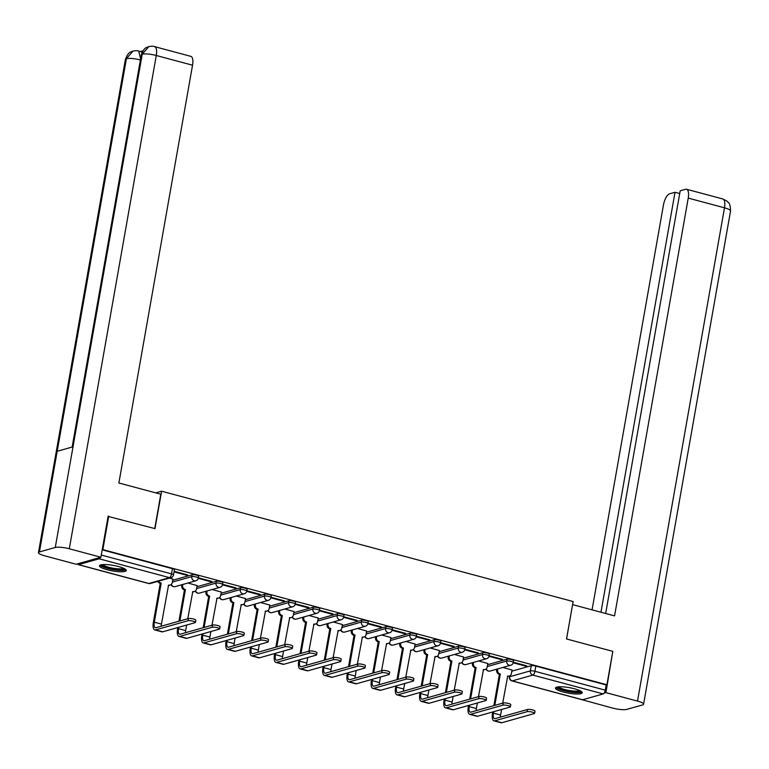 <?xml version="1.0" encoding="UTF-8"?>
<svg xmlns="http://www.w3.org/2000/svg" width="769" height="769" viewBox="0 0 769 769"><rect width="100%" height="100%" fill="white"/><g stroke="black" fill="none" stroke-linecap="round" stroke-linejoin="round"><path stroke-width="1.15" d="M198.652 576.192A3.48 0.711 -170 0 0 196.681 575.174A3.48 0.711 -170 0 0 192.115 574.76L191.789 576.606A3.48 0.711 10 0 1 196.355 577.019A3.48 0.711 10 0 1 198.325 578.038L198.652 576.192M222.875 582.691A3.48 0.711 -170 0 0 220.905 581.672A3.48 0.711 -170 0 0 216.349 581.249L216.022 583.094A3.48 0.711 10 0 1 220.588 583.517A3.48 0.711 10 0 1 222.558 584.536L222.875 582.691M247.109 589.179A3.48 0.711 -170 0 0 245.138 588.17A3.48 0.711 -170 0 0 240.572 587.747L240.245 589.592A3.48 0.711 10 0 1 244.811 590.015A3.48 0.711 10 0 1 246.782 591.025L247.109 589.179M271.332 595.677A3.48 0.711 -170 0 0 269.361 594.658A3.48 0.711 -170 0 0 264.796 594.235L264.469 596.081A3.48 0.711 10 0 1 269.035 596.504A3.48 0.711 10 0 1 271.005 597.523L271.332 595.677M295.556 602.175A3.48 0.711 -170 0 0 293.585 601.156A3.48 0.711 -170 0 0 289.019 600.733L288.692 602.579A3.48 0.711 10 0 1 293.258 603.002A3.48 0.711 10 0 1 295.229 604.021L295.556 602.175M319.779 608.664A3.48 0.711 -170 0 0 317.808 607.654A3.48 0.711 -170 0 0 313.243 607.231L312.916 609.077A3.48 0.711 10 0 1 317.482 609.5A3.48 0.711 10 0 1 319.452 610.509L319.779 608.664M344.003 615.162A3.48 0.711 -170 0 0 342.032 614.143A3.48 0.711 -170 0 0 337.476 613.72L337.149 615.565A3.48 0.711 10 0 1 341.715 615.988A3.48 0.711 10 0 1 343.685 617.007L344.003 615.162M368.236 621.66A3.48 0.711 -170 0 0 366.265 620.641A3.48 0.711 -170 0 0 361.699 620.218L361.372 622.063A3.48 0.711 10 0 1 365.938 622.486A3.48 0.711 10 0 1 367.909 623.505L368.236 621.66M392.459 628.148A3.48 0.711 -170 0 0 390.489 627.129A3.48 0.711 -170 0 0 385.923 626.716L385.596 628.561A3.48 0.711 10 0 1 390.162 628.975A3.48 0.711 10 0 1 392.132 629.994L392.459 628.148M416.683 634.646A3.48 0.711 -170 0 0 414.712 633.627A3.48 0.711 -170 0 0 410.146 633.204L409.819 635.05A3.48 0.711 10 0 1 414.385 635.473A3.48 0.711 10 0 1 416.356 636.492L416.683 634.646M440.906 641.144A3.48 0.711 -170 0 0 438.936 640.125A3.48 0.711 -170 0 0 434.37 639.702L434.052 641.548A3.48 0.711 10 0 1 438.609 641.971A3.48 0.711 10 0 1 440.579 642.99L440.906 641.144M465.13 647.633A3.48 0.711 -170 0 0 463.159 646.614A3.48 0.711 -170 0 0 458.603 646.2L458.276 648.046A3.48 0.711 10 0 1 462.842 648.459A3.48 0.711 10 0 1 464.812 649.478L465.13 647.633M489.363 654.131A3.48 0.711 -170 0 0 487.392 653.112A3.48 0.711 -170 0 0 482.826 652.689L482.499 654.534A3.48 0.711 10 0 1 487.065 654.957A3.48 0.711 10 0 1 489.036 655.976L489.363 654.131M513.586 660.619A3.48 0.711 -170 0 0 511.616 659.61A3.48 0.711 -170 0 0 507.05 659.187L506.723 661.032A3.48 0.711 10 0 1 511.289 661.455A3.48 0.711 10 0 1 513.259 662.465L513.586 660.619M563.139 691.994A13.582 2.797 -170 0 0 582.2 692.744A13.582 2.797 -170 0 0 574.52 688.784A13.582 2.797 -170 0 0 555.458 688.034A13.582 2.797 -170 0 0 563.139 691.994M107.208 569.762A13.582 2.797 -170 0 0 126.27 570.511A13.582 2.797 -170 0 0 118.58 566.551A13.582 2.797 -170 0 0 99.518 565.801A13.582 2.797 -170 0 0 107.208 569.762M108.727 516.23L102.844 549.614L606.914 684.756L612.806 651.362L566.522 638.962L573.126 601.541L161.605 491.218L155.002 528.639L108.102 516.403M77.621 563.812A3.48 1.336 -75 0 0 78.198 564.629A3.48 1.336 -75 0 0 78.505 564.619L99.143 558.794A3.48 1.336 -75 0 0 100.422 557.381M102.219 549.797L102.844 549.614M511.827 671.174L531.273 665.685L530.36 670.885A3.48 0.711 10 0 1 534.926 671.299L605.27 690.158A3.48 1.336 105 0 1 603.223 693.926L582.585 699.761A3.48 1.336 105 0 1 582.277 699.761L511.923 680.901A3.48 1.336 105 0 0 512.241 680.901L582.585 699.761M605.27 690.158L606.183 684.958L606.914 684.756M487.806 663.512L478.626 660.956M488.959 656.303L501.455 659.658L501.561 659.081M501.455 659.658L502.551 659.341L489.074 655.736M463.582 657.014L454.402 654.467M464.736 649.805L477.232 653.16L477.338 652.583M477.232 653.16L478.328 652.852L464.851 649.238M439.359 650.516L430.179 647.969M440.512 643.317L453.008 646.662L453.104 646.095M453.008 646.662L454.104 646.354L440.627 642.74M415.135 644.028L405.945 641.471M416.279 636.819L428.785 640.173L428.881 639.597M428.785 640.173L429.871 639.866L416.404 636.251M390.912 637.53L381.722 634.983M392.055 630.32L404.552 633.675L404.657 633.098M404.552 633.675L405.648 633.368L392.171 629.753M366.678 631.032L357.498 628.484M367.832 623.832L380.328 627.177L380.434 626.61M380.328 627.177L381.424 626.87L367.947 623.255M342.455 624.543L333.275 621.986M343.608 617.334L356.105 620.689L356.21 620.112M356.105 620.689L357.201 620.381L343.724 616.767M318.231 618.045L309.051 615.498M319.385 610.836L331.881 614.191L331.977 613.614M331.881 614.191L332.977 613.883L319.5 610.269M294.008 611.547L284.818 609M295.152 604.347L307.658 607.693L307.754 607.126M307.658 607.693L308.744 607.385L295.277 603.771M269.784 605.059L260.595 602.511M270.928 597.849L283.425 601.204L283.53 600.627M283.425 601.204L284.52 600.897L271.044 597.282M245.551 598.561L236.371 596.013M246.705 591.361L259.201 594.706L259.307 594.129M259.201 594.706L260.297 594.399L246.82 590.784M221.328 592.063L212.148 589.515M222.481 584.863L234.978 588.218L235.083 587.641M234.978 588.218L236.073 587.901L222.597 584.296M197.104 585.574L187.924 583.027M198.258 578.365L210.754 581.72L210.85 581.143M210.754 581.72L211.85 581.412L198.373 577.798M172.881 579.076L169.488 578.077M174.044 571.876L186.531 575.222L186.627 574.645M186.531 575.222L187.617 574.914L174.15 571.3M172.669 580.249L192.115 574.76M196.902 586.737L216.349 581.249M221.126 593.235L240.572 587.747M245.349 599.733L264.796 594.235M269.573 606.222L289.019 600.733M293.796 612.72L313.243 607.231M318.03 619.218L337.476 613.72M342.253 625.706L361.699 620.218M366.477 632.205L385.923 626.716M390.7 638.703L410.146 633.204M414.924 645.191L434.37 639.702M439.157 651.689L458.603 646.2M463.38 658.187L482.826 652.689M487.604 664.676L507.05 659.187M155.742 492.871L161.605 491.218M512.039 670.001L502.849 667.454M513.183 662.801L525.679 666.146L525.785 665.57M525.679 666.146L526.775 665.839L513.298 662.224M102.21 549.845L172.458 568.685A3.48 0.711 10 0 1 174.428 569.694L173.515 574.904A3.48 0.711 10 0 0 171.545 573.885L172.458 568.685M606.183 684.958L535.839 666.098A3.48 0.711 -170 0 0 531.273 665.685M492.756 711.969L492.506 713.392A8.795 3.374 -75 0 0 493.909 720.841L501.052 722.754A8.795 3.374 -75 0 0 501.84 722.735L534.253 713.584A4.008 0.827 -170 0 0 534.618 713.324A4.008 0.827 -170 0 0 531.61 711.969A4.008 0.827 -170 0 0 527.111 711.671L527.496 709.489A4.008 0.827 10 0 1 531.994 709.787A4.008 0.827 10 0 1 535.003 711.142L534.618 713.324M502.695 703.154L507.723 676.009A3.48 3.134 74.2 0 0 511.423 673.481L512.048 669.924M497.754 668.895L497.601 669.78A3.48 3.134 74.2 0 0 500.119 673.961L499.398 674.298L493.871 705.644M527.496 709.489L495.082 718.64A6.527 2.509 105 0 1 494.496 718.65A6.527 2.509 105 0 1 493.458 713.123L493.708 711.7M494.823 705.375L500.35 674.029M500.379 717.141A6.527 2.509 105 0 1 500.6 715.035L501.58 709.47M509.261 675.999L508.319 676.268A3.48 3.134 -105.8 0 1 507.415 676.374M499.398 674.298L499.168 674.23A3.48 3.134 -105.8 0 1 496.649 670.039L497.601 669.78M496.812 669.155L496.649 670.039M493.909 720.841A8.795 3.374 -75 0 0 494.698 720.822L527.111 711.671M566.58 638.972L572.578 604.655M572.636 604.636L614.566 615.882L688.226 198.104A10.449 4.008 -75 0 0 686.563 189.251A10.449 4.008 -75 0 0 685.631 189.27L680.2 190.808L605.664 613.489M643.576 704.231A10.708 2.201 -170 0 0 637.511 701.097L724.494 207.822A10.449 4.008 -75 0 0 722.822 198.969L726.82 200.988C727.955 203.035 730.166 201.18 730.55 210.946L643.576 704.231A10.708 2.201 -170 0 1 642.576 704.933L626.754 709.393A10.708 2.201 -170 0 1 612.72 708.105L581.153 699.463M637.511 701.097L605.914 692.629L604.136 693.129M679.719 193.528L675.019 192.269L669.588 193.807A10.449 4.008 -75 0 0 663.436 205.102L592.072 609.846M675.019 192.269L600.974 612.23M605.914 692.629L612.758 651.641M154.752 528.563L160.808 494.227L118.878 482.99L192.538 65.211L156.28 55.493L69.306 548.768L100.902 557.237L108.15 516.134L108.621 516.259M69.306 548.768A10.708 2.201 -170 0 0 55.262 547.47L73.017 446.808L57.194 451.278L39.44 551.94L55.262 547.47M39.44 551.94A10.708 2.201 -170 0 0 38.45 552.642A10.708 2.201 -170 0 0 44.506 555.766L76.112 564.244L100.902 557.237M142.919 50.85L140.41 51.561M154.607 46.64C153.483 46.111 151.551 46.102 148.821 46.621L142.246 54.195A10.708 2.201 -170 0 1 156.28 55.493A10.449 4.008 -75 0 0 154.607 46.64L190.866 56.358A10.449 4.008 105 0 1 192.538 65.211M140.592 58.819L138.747 51.119L140.842 51.677A10.449 4.008 105 0 1 141.977 52.59M140.391 59.963A10.708 2.201 -170 0 0 126.424 58.665L133.047 51.071C135.671 50.581 137.574 50.6 138.747 51.119M580.643 691.052A11.746 2.413 10 0 1 579.547 691.86A11.746 2.413 10 0 1 566.253 690.956A11.746 2.413 10 0 1 557.506 686.967M558.659 686.832A10.881 2.24 -170 0 0 567.82 690.226A10.881 2.24 -170 0 0 578.922 690.812A10.881 2.24 -170 0 0 579.605 690.524M556.035 687.409A13.496 2.778 -170 0 0 567.474 691.571A13.496 2.778 -170 0 0 581.104 692.273A13.496 2.778 -170 0 0 581.883 691.965M124.713 568.82A11.746 2.413 10 0 1 123.617 569.627A11.746 2.413 10 0 1 110.323 568.724A11.746 2.413 10 0 1 101.566 564.734M102.729 564.6A10.881 2.24 -170 0 0 111.89 567.993A10.881 2.24 -170 0 0 122.982 568.579A10.881 2.24 -170 0 0 123.665 568.291M100.095 565.177A13.496 2.778 -170 0 0 111.534 569.339A13.496 2.778 -170 0 0 125.164 570.04A13.496 2.778 -170 0 0 125.943 569.733M468.532 705.471L468.283 706.894A8.795 3.374 -75 0 0 469.686 714.343L476.828 716.256A8.795 3.374 -75 0 0 477.616 716.237L510.03 707.086A4.008 0.827 -170 0 0 510.395 706.826A4.008 0.827 -170 0 0 507.386 705.471A4.008 0.827 -170 0 0 502.878 705.173L503.262 702.991A4.008 0.827 10 0 1 507.771 703.299A4.008 0.827 10 0 1 510.779 704.644L510.395 706.826M478.472 696.656L483.499 669.511A3.48 3.134 74.2 0 0 487.2 666.983L487.825 663.426M473.531 662.397L473.377 663.282A3.48 3.134 74.2 0 0 475.886 667.473L475.175 667.8L469.648 699.146M503.262 702.991L470.859 712.142A6.527 2.509 105 0 1 470.272 712.161A6.527 2.509 105 0 1 469.225 706.624L469.484 705.202M470.59 698.886L476.126 667.53M476.155 710.643A6.527 2.509 105 0 1 476.376 708.537L477.357 702.981M485.037 669.501L484.086 669.77A3.48 3.134 -105.8 0 1 483.192 669.876M475.175 667.8L474.944 667.742A3.48 3.134 -105.8 0 1 472.426 663.551L473.377 663.282M472.579 662.667L472.426 663.551M469.686 714.343A8.795 3.374 -75 0 0 470.465 714.324L502.878 705.173M444.309 698.973L444.059 700.396A8.795 3.374 -75 0 0 445.462 707.845L452.605 709.768A8.795 3.374 -75 0 0 453.383 709.749L485.797 700.597A4.008 0.827 -170 0 0 486.171 700.328A4.008 0.827 -170 0 0 483.153 698.983A4.008 0.827 -170 0 0 478.654 698.675L479.039 696.493A4.008 0.827 10 0 1 483.538 696.801A4.008 0.827 10 0 1 486.556 698.146L486.171 700.328M454.239 690.168L459.276 663.013A3.48 3.134 74.2 0 0 462.967 660.494L463.601 656.928M449.307 655.899L449.154 656.784A3.48 3.134 74.2 0 0 451.663 660.975L450.951 661.302L445.424 692.658M479.039 696.493L446.626 705.654A6.527 2.509 105 0 1 446.049 705.663A6.527 2.509 105 0 1 445.001 700.126L445.251 698.704M446.366 692.388L451.893 661.042M451.932 704.154A6.527 2.509 105 0 1 452.143 702.049L453.124 696.483M460.814 663.013L459.862 663.282A3.48 3.134 -105.8 0 1 458.968 663.378M450.951 661.302L450.721 661.244A3.48 3.134 -105.8 0 1 448.202 657.053L449.154 656.784M448.356 656.168L448.202 657.053M445.462 707.845A8.795 3.374 -75 0 0 446.241 707.836L478.654 698.675M420.085 692.485L419.826 693.907A8.795 3.374 -75 0 0 421.239 701.357L428.381 703.27A8.795 3.374 -75 0 0 429.16 703.251L461.573 694.099A4.008 0.827 -170 0 0 461.948 693.84A4.008 0.827 -170 0 0 458.93 692.485A4.008 0.827 -170 0 0 454.431 692.187L454.815 690.004A4.008 0.827 10 0 1 459.314 690.302A4.008 0.827 10 0 1 462.332 691.658L461.948 693.84M430.015 683.67L435.052 656.524A3.48 3.134 74.2 0 0 438.743 653.996L439.378 650.439M425.084 649.411L424.921 650.295A3.48 3.134 74.2 0 0 427.439 654.477L426.728 654.813L421.191 686.159M454.815 690.004L422.402 699.156A6.527 2.509 105 0 1 421.825 699.165A6.527 2.509 105 0 1 420.778 693.638L421.028 692.215M422.143 685.89L427.67 654.544M427.708 697.656A6.527 2.509 105 0 1 427.92 695.551L428.9 689.985M436.59 656.515L435.639 656.784A3.48 3.134 -105.8 0 1 434.735 656.889M426.728 654.813L426.487 654.746A3.48 3.134 -105.8 0 1 423.979 650.564L424.921 650.295M424.132 649.68L423.979 650.564M421.239 701.357A8.795 3.374 -75 0 0 422.018 701.338L454.431 692.187M395.852 685.986L395.602 687.409A8.795 3.374 -75 0 0 397.006 694.859L404.158 696.772A8.795 3.374 -75 0 0 404.936 696.752L437.35 687.601A4.008 0.827 -170 0 0 437.724 687.342A4.008 0.827 -170 0 0 434.706 685.986A4.008 0.827 -170 0 0 430.207 685.688L430.592 683.506A4.008 0.827 10 0 1 435.091 683.814A4.008 0.827 10 0 1 438.109 685.16L437.724 687.342M405.792 677.172L410.819 650.026A3.48 3.134 74.2 0 0 414.52 647.498L415.145 643.941M400.851 642.913L400.697 643.797A3.48 3.134 74.2 0 0 403.216 647.988L402.495 648.315L396.967 679.661M430.592 683.506L398.179 692.658A6.527 2.509 105 0 1 397.592 692.677A6.527 2.509 105 0 1 396.554 687.14L396.804 685.717M397.919 679.402L403.446 648.046M403.485 691.168A6.527 2.509 105 0 1 403.696 689.053L404.677 683.497M412.357 650.016L411.415 650.286A3.48 3.134 -105.8 0 1 410.511 650.391M402.495 648.315L402.264 648.257A3.48 3.134 -105.8 0 1 399.755 644.066L400.697 643.797M399.909 643.182L399.755 644.066M397.006 694.859A8.795 3.374 -75 0 0 397.794 694.84L430.207 685.688M371.629 679.488L371.379 680.911A8.795 3.374 -75 0 0 372.782 688.37L379.924 690.283A8.795 3.374 -75 0 0 380.713 690.264L413.126 681.113A4.008 0.827 -170 0 0 413.491 680.844A4.008 0.827 -170 0 0 410.483 679.498A4.008 0.827 -170 0 0 405.984 679.19L406.368 677.018A4.008 0.827 10 0 1 410.867 677.316A4.008 0.827 10 0 1 413.876 678.662L413.491 680.844M381.568 670.683L386.596 643.528A3.48 3.134 74.2 0 0 390.296 641.01L390.921 637.443M376.627 636.415L376.474 637.299A3.48 3.134 74.2 0 0 378.992 641.49L378.271 641.817L372.744 673.173M406.368 677.018L373.955 686.169A6.527 2.509 105 0 1 373.369 686.179A6.527 2.509 105 0 1 372.331 680.642L372.581 679.219M373.696 672.904L379.223 641.557M379.252 684.67A6.527 2.509 105 0 1 379.473 682.564L380.453 676.999M388.134 643.528L387.182 643.797A3.48 3.134 -105.8 0 1 386.288 643.893M378.271 641.817L378.04 641.759A3.48 3.134 -105.8 0 1 375.522 637.568L376.474 637.299M375.685 636.684L375.522 637.568M372.782 688.37A8.795 3.374 -75 0 0 373.571 688.351L405.984 679.19M347.405 673L347.155 674.423A8.795 3.374 -75 0 0 348.559 681.872L355.701 683.785A8.795 3.374 -75 0 0 356.489 683.766L388.903 674.615A4.008 0.827 -170 0 0 389.268 674.355A4.008 0.827 -170 0 0 386.259 673A4.008 0.827 -170 0 0 381.751 672.702L382.135 670.52A4.008 0.827 10 0 1 386.644 670.818A4.008 0.827 10 0 1 389.652 672.173L389.268 674.355M357.345 664.185L362.372 637.04A3.48 3.134 74.2 0 0 366.073 634.512L366.698 630.955M352.404 629.926L352.25 630.811A3.48 3.134 74.2 0 0 354.759 634.992L354.048 635.329L348.52 666.675M382.135 670.52L349.722 679.671A6.527 2.509 105 0 1 349.145 679.681A6.527 2.509 105 0 1 348.097 674.153L348.357 672.731M349.462 666.406L354.999 635.059M355.028 678.171A6.527 2.509 105 0 1 355.249 676.066L356.23 670.501M363.91 637.03L362.958 637.299A3.48 3.134 -105.8 0 1 362.064 637.405M354.048 635.329L353.817 635.261A3.48 3.134 -105.8 0 1 351.298 631.08L352.25 630.811M351.452 630.196L351.298 631.08M348.559 681.872A8.795 3.374 -75 0 0 349.337 681.853L381.751 672.702M323.182 666.502L322.932 667.925A8.795 3.374 -75 0 0 324.335 675.374L331.477 677.287A8.795 3.374 -75 0 0 332.256 677.278L364.669 668.117A4.008 0.827 -170 0 0 365.044 667.857A4.008 0.827 -170 0 0 362.026 666.512A4.008 0.827 -170 0 0 357.527 666.204L357.912 664.022A4.008 0.827 10 0 1 362.41 664.329A4.008 0.827 10 0 1 365.429 665.675L365.044 667.857M333.112 657.687L338.149 630.542A3.48 3.134 74.2 0 0 341.84 628.023L342.474 624.457M328.18 623.428L328.027 624.313A3.48 3.134 74.2 0 0 330.535 628.504L329.824 628.831L324.297 660.187M357.912 664.022L325.498 673.173A6.527 2.509 105 0 1 324.922 673.192A6.527 2.509 105 0 1 323.874 667.655L324.124 666.233M325.239 659.917L330.766 628.561M330.805 671.683A6.527 2.509 105 0 1 331.016 669.568L331.997 664.012M339.687 630.542L338.735 630.801A3.48 3.134 -105.8 0 1 337.841 630.907M329.824 628.831L329.584 628.773A3.48 3.134 -105.8 0 1 327.075 624.582L328.027 624.313M327.229 623.697L327.075 624.582M324.335 675.374A8.795 3.374 -75 0 0 325.114 675.355L357.527 666.204M298.958 660.004L298.699 661.427A8.795 3.374 -75 0 0 300.112 668.886L307.254 670.799A8.795 3.374 -75 0 0 308.033 670.779L340.446 661.628A4.008 0.827 -170 0 0 340.821 661.359A4.008 0.827 -170 0 0 337.802 660.013A4.008 0.827 -170 0 0 333.304 659.706L333.688 657.533A4.008 0.827 10 0 1 338.187 657.831A4.008 0.827 10 0 1 341.205 659.187L340.821 661.359M308.888 651.199L313.925 624.044A3.48 3.134 74.2 0 0 317.616 621.525L318.241 617.959M303.957 616.93L303.793 617.815A3.48 3.134 74.2 0 0 306.312 622.006L305.601 622.332L300.064 653.688M333.688 657.533L301.275 666.685A6.527 2.509 105 0 1 300.698 666.694A6.527 2.509 105 0 1 299.65 661.167L299.9 659.735M301.015 653.419L306.543 622.073M306.581 665.185A6.527 2.509 105 0 1 306.793 663.08L307.773 657.514M315.453 624.044L314.511 624.313A3.48 3.134 -105.8 0 1 313.608 624.418M305.601 622.332L305.36 622.275A3.48 3.134 -105.8 0 1 302.851 618.084L303.793 617.815M303.005 617.199L302.851 618.084M300.112 668.886A8.795 3.374 -75 0 0 300.89 668.867L333.304 659.706M274.725 653.515L274.475 654.938A8.795 3.374 -75 0 0 275.879 662.388L283.03 664.301A8.795 3.374 -75 0 0 283.809 664.281L316.222 655.13A4.008 0.827 -170 0 0 316.597 654.871A4.008 0.827 -170 0 0 313.579 653.515A4.008 0.827 -170 0 0 309.08 653.217L309.465 651.035A4.008 0.827 10 0 1 313.963 651.333A4.008 0.827 10 0 1 316.982 652.689L316.597 654.871M284.665 644.701L289.692 617.555A3.48 3.134 74.2 0 0 293.393 615.027L294.018 611.47M279.724 610.442L279.57 611.326A3.48 3.134 74.2 0 0 282.088 615.508L281.367 615.844L275.84 647.19M309.465 651.035L277.051 660.187A6.527 2.509 105 0 1 276.465 660.206A6.527 2.509 105 0 1 275.427 654.669L275.677 653.246M276.792 646.921L282.319 615.575M282.358 658.687A6.527 2.509 105 0 1 282.569 656.582L283.55 651.026M291.23 617.545L290.288 617.815A3.48 3.134 -105.8 0 1 289.384 617.92M281.367 615.844L281.137 615.777A3.48 3.134 -105.8 0 1 278.628 611.595L279.57 611.326M278.782 610.711L278.628 611.595M275.879 662.388A8.795 3.374 -75 0 0 276.667 662.369L309.08 653.217M250.502 647.017L250.252 648.44A8.795 3.374 -75 0 0 251.655 655.89L258.797 657.812A8.795 3.374 -75 0 0 259.586 657.793L291.999 648.632A4.008 0.827 -170 0 0 292.364 648.373A4.008 0.827 -170 0 0 289.355 647.027A4.008 0.827 -170 0 0 284.857 646.719L285.241 644.537A4.008 0.827 10 0 1 289.74 644.845A4.008 0.827 10 0 1 292.749 646.191L292.364 648.373M260.441 638.203L265.468 611.057A3.48 3.134 74.2 0 0 269.169 608.539L269.794 604.972M255.5 603.944L255.346 604.828A3.48 3.134 74.2 0 0 257.865 609.019L257.144 609.346L251.617 640.702M285.241 644.537L252.828 653.688A6.527 2.509 105 0 1 252.242 653.708A6.527 2.509 105 0 1 251.203 648.171L251.453 646.748M252.568 640.433L258.096 609.077M258.124 652.199A6.527 2.509 105 0 1 258.346 650.084L259.326 644.528M267.006 611.057L266.055 611.317A3.48 3.134 -105.8 0 1 265.161 611.422M257.144 609.346L256.913 609.288A3.48 3.134 -105.8 0 1 254.395 605.097L255.346 604.828M254.558 604.213L254.395 605.097M251.655 655.89A8.795 3.374 -75 0 0 252.443 655.87L284.857 646.719M226.278 640.519L226.028 641.942A8.795 3.374 -75 0 0 227.432 649.401L234.574 651.314A8.795 3.374 -75 0 0 235.362 651.295L267.766 642.144A4.008 0.827 -170 0 0 268.141 641.875A4.008 0.827 -170 0 0 265.132 640.529A4.008 0.827 -170 0 0 260.624 640.231L261.008 638.049A4.008 0.827 10 0 1 265.516 638.347A4.008 0.827 10 0 1 268.525 639.702L268.141 641.875M236.218 631.714L241.245 604.559A3.48 3.134 74.2 0 0 244.946 602.04L245.571 598.474M231.277 597.455L231.123 598.33A3.48 3.134 74.2 0 0 233.632 602.521L232.92 602.858L227.393 634.204M261.008 638.049L228.595 647.2A6.527 2.509 105 0 1 228.018 647.21A6.527 2.509 105 0 1 226.97 641.682L227.23 640.26M228.335 633.935L233.872 602.588M233.901 645.7A6.527 2.509 105 0 1 234.122 643.595L235.103 638.03M242.783 604.559L241.831 604.828A3.48 3.134 -105.8 0 1 240.937 604.934M232.92 602.858L232.69 602.79A3.48 3.134 -105.8 0 1 230.171 598.599L231.123 598.33M230.325 597.715L230.171 598.599M227.432 649.401A8.795 3.374 -75 0 0 228.21 649.382L260.624 640.231M202.055 634.031L201.805 635.454A8.795 3.374 -75 0 0 203.208 642.903L210.35 644.816A8.795 3.374 -75 0 0 211.129 644.797L243.542 635.646A4.008 0.827 -170 0 0 243.917 635.386A4.008 0.827 -170 0 0 240.899 634.031A4.008 0.827 -170 0 0 236.4 633.733L236.785 631.551A4.008 0.827 10 0 1 241.283 631.849A4.008 0.827 10 0 1 244.302 633.204L243.917 635.386M211.984 625.216L217.021 598.071A3.48 3.134 74.2 0 0 220.713 595.542L221.347 591.986M207.053 590.957L206.899 591.842A3.48 3.134 74.2 0 0 209.408 596.033L208.697 596.36L203.17 627.706M236.785 631.551L204.371 640.702A6.527 2.509 105 0 1 203.795 640.721A6.527 2.509 105 0 1 202.747 635.184L202.997 633.762M204.112 627.437L209.639 596.09M209.677 639.202A6.527 2.509 105 0 1 209.889 637.097L210.869 631.541M218.559 598.061L217.608 598.33A3.48 3.134 -105.8 0 1 216.714 598.436M208.697 596.36L208.457 596.292A3.48 3.134 -105.8 0 1 205.948 592.111L206.899 591.842M206.102 591.226L205.948 592.111M203.208 642.903A8.795 3.374 -75 0 0 203.987 642.884L236.4 633.733M177.831 627.533L177.572 628.955A8.795 3.374 -75 0 0 178.985 636.405L186.127 638.328A8.795 3.374 -75 0 0 186.905 638.308L219.319 629.148A4.008 0.827 -170 0 0 219.694 628.888A4.008 0.827 -170 0 0 216.675 627.542A4.008 0.827 -170 0 0 212.177 627.235L212.561 625.053A4.008 0.827 10 0 1 217.06 625.36A4.008 0.827 10 0 1 220.078 626.706L219.694 628.888M187.761 618.728L192.788 591.572A3.48 3.134 74.2 0 0 196.489 589.054L197.114 585.488M182.83 584.459L182.666 585.344A3.48 3.134 74.2 0 0 185.185 589.535L184.473 589.861L178.937 621.217M212.561 625.053L180.148 634.214A6.527 2.509 105 0 1 179.571 634.223A6.527 2.509 105 0 1 178.523 628.686L178.773 627.264M179.888 620.948L185.416 589.592M185.454 632.714A6.527 2.509 105 0 1 185.665 630.609L186.646 625.043M194.326 591.572L193.384 591.832A3.48 3.134 -105.8 0 1 192.481 591.938M184.473 589.861L184.233 589.804A3.48 3.134 -105.8 0 1 181.724 585.613L182.666 585.344M181.878 584.728L181.724 585.613M178.985 636.405A8.795 3.374 -75 0 0 179.763 636.386L212.177 627.235M158.75 581.114A3.48 3.134 74.2 0 0 160.961 583.037L160.24 583.373L153.348 622.457A8.795 3.374 -75 0 0 154.752 629.917L161.903 631.83A8.795 3.374 -75 0 0 162.682 631.81L195.095 622.659A4.008 0.827 -170 0 0 195.47 622.4A4.008 0.827 -170 0 0 192.452 621.044A4.008 0.827 -170 0 0 187.953 620.746L188.338 618.564A4.008 0.827 10 0 1 192.836 618.862A4.008 0.827 10 0 1 195.855 620.218L195.47 622.4M161.23 626.216A6.527 2.509 105 0 1 161.442 624.111L168.565 585.074A3.48 3.134 74.2 0 0 172.266 582.556L172.89 578.99M188.338 618.564L155.924 627.715A6.527 2.509 105 0 1 155.338 627.725A6.527 2.509 105 0 1 154.3 622.198L161.192 583.104M170.103 585.074L169.161 585.344A3.48 3.134 -105.8 0 1 168.257 585.449M160.24 583.373L160.01 583.306A3.48 3.134 -105.8 0 1 157.799 581.383M154.752 629.917A8.795 3.374 -75 0 0 155.54 629.898L187.953 620.746M78.505 564.619L148.85 583.479L169.488 577.654L99.143 558.794M509.895 675.73L509.722 676.71L530.36 670.885A3.48 3.134 -105.8 0 0 532.869 675.067L512.241 680.901A3.48 3.134 -105.8 0 1 509.722 676.71A3.48 0.711 10 0 0 509.395 676.941A3.48 3.48 0 0 0 511.923 680.901M603.223 693.926L532.869 675.067A3.48 1.336 -75 0 0 534.926 671.299L535.839 666.098M172.343 582.095L191.789 576.606A3.48 3.134 74.2 0 0 194.307 580.787A3.48 3.134 -105.8 0 0 195.845 580.787A3.48 3.48 0 0 0 198.325 578.038M196.576 588.583L216.022 583.094A3.48 3.134 74.2 0 0 218.531 587.285A3.48 3.134 -105.8 0 0 220.069 587.276A3.48 3.48 0 0 0 222.558 584.536M220.799 595.081L240.245 589.592A3.48 3.134 74.2 0 0 242.754 593.783A3.48 3.134 -105.8 0 0 244.292 593.774A3.48 3.48 0 0 0 246.782 591.025M245.023 601.579L264.469 596.081A3.48 3.134 74.2 0 0 266.987 600.272A3.48 3.134 -105.8 0 0 268.525 600.272A3.48 3.48 0 0 0 271.005 597.523M269.246 608.068L288.692 602.579A3.48 3.134 74.2 0 0 291.211 606.77A3.48 3.134 -105.8 0 0 292.749 606.76A3.48 3.48 0 0 0 295.229 604.021M293.47 614.566L312.916 609.077A3.48 3.134 74.2 0 0 315.434 613.258A3.48 3.134 -105.8 0 0 316.972 613.258A3.48 3.48 0 0 0 319.452 610.509M317.703 621.064L337.149 615.565A3.48 3.134 74.2 0 0 339.658 619.756A3.48 3.134 -105.8 0 0 341.196 619.756A3.48 3.48 0 0 0 343.685 617.007M341.926 627.552L361.372 622.063A3.48 3.134 74.2 0 0 363.881 626.254A3.48 3.134 -105.8 0 0 365.419 626.245A3.48 3.48 0 0 0 367.909 623.505M366.15 634.05L385.596 628.561A3.48 3.134 74.2 0 0 388.114 632.743A3.48 3.134 -105.8 0 0 389.652 632.743A3.48 3.48 0 0 0 392.132 629.994M390.373 640.548L409.819 635.05A3.48 3.134 74.2 0 0 412.338 639.241A3.48 3.134 -105.8 0 0 413.876 639.241A3.48 3.48 0 0 0 416.356 636.492M414.597 647.037L434.052 641.548A3.48 3.134 74.2 0 0 436.561 645.739A3.48 3.134 -105.8 0 0 438.099 645.729A3.48 3.48 0 0 0 440.579 642.99M438.83 653.535L458.276 648.046A3.48 3.134 74.2 0 0 460.785 652.227A3.48 3.134 -105.8 0 0 462.323 652.227A3.48 3.48 0 0 0 464.812 649.478M463.053 660.033L482.499 654.534A3.48 3.134 74.2 0 0 485.008 658.725A3.48 3.134 -105.8 0 0 486.546 658.725A3.48 3.48 0 0 0 489.036 655.976M487.277 666.521L506.723 661.032A3.48 3.134 74.2 0 0 509.241 665.223A3.48 3.134 -105.8 0 0 510.779 665.214A3.48 3.48 0 0 0 513.259 662.465M486.258 668.799A3.48 3.134 74.2 0 0 490.141 671.039A3.48 3.48 0 0 1 485.979 669.03M462.034 662.301A3.48 3.134 74.2 0 0 465.918 664.551A3.48 3.48 0 0 1 461.756 662.542M437.811 655.803A3.48 3.134 74.2 0 0 441.685 658.053A3.48 3.48 0 0 1 437.532 656.044M413.578 649.315A3.48 3.134 74.2 0 0 417.461 651.554A3.48 3.48 0 0 1 413.309 649.545M389.354 642.817A3.48 3.134 74.2 0 0 393.238 645.066A3.48 3.48 0 0 1 389.076 643.057M365.131 636.328A3.48 3.134 74.2 0 0 369.014 638.568A3.48 3.48 0 0 1 364.852 636.559M340.907 629.83A3.48 3.134 74.2 0 0 344.791 632.07A3.48 3.48 0 0 1 340.629 630.071M316.684 623.332A3.48 3.134 74.2 0 0 320.558 625.582A3.48 3.48 0 0 1 316.405 623.572M292.451 616.844A3.48 3.134 74.2 0 0 296.334 619.083A3.48 3.48 0 0 1 292.182 617.074M268.227 610.346A3.48 3.134 74.2 0 0 272.111 612.595A3.48 3.48 0 0 1 267.948 610.586M244.004 603.848A3.48 3.134 74.2 0 0 247.887 606.097A3.48 3.48 0 0 1 243.725 604.088M219.78 597.359A3.48 3.134 74.2 0 0 223.664 599.599A3.48 3.48 0 0 1 219.501 597.59M195.557 590.861A3.48 3.134 74.2 0 0 199.431 593.11A3.48 3.48 0 0 1 195.278 591.101M171.324 584.363A3.48 3.134 74.2 0 0 175.207 586.612A3.48 3.48 0 0 1 171.054 584.603M101.287 555.045L171.545 573.885A3.48 1.336 -75 0 1 169.488 577.654A3.48 3.134 74.2 0 0 171.026 577.644A3.48 3.48 0 0 0 173.515 574.904M150.388 583.469A3.48 3.134 74.2 0 1 148.85 583.479A3.48 1.336 105 0 1 148.542 583.488A3.48 3.48 0 0 0 150.388 583.469L171.026 577.644M493.458 713.123L500.6 715.035M499.168 674.23L500.119 673.961M494.698 720.822L501.84 722.735M730.55 210.946A10.708 2.201 -170 0 0 724.494 207.822L688.226 198.104M148.667 46.659C146.994 47.755 144.466 46.476 141.285 54.887A10.708 2.201 -170 0 1 142.246 54.195L73.017 446.808M57.194 451.278L126.424 58.665A10.708 2.201 -170 0 0 125.424 59.367L38.45 552.642M469.225 706.624L476.376 708.537M474.944 667.742L475.886 667.473M470.465 714.324L477.616 716.237M445.001 700.126L452.143 702.049M450.721 661.244L451.663 660.975M446.241 707.836L453.383 709.749M420.778 693.638L427.92 695.551M426.487 654.746L427.439 654.477M422.018 701.338L429.16 703.251M396.554 687.14L403.696 689.053M402.264 648.257L403.216 647.988M397.794 694.84L404.936 696.752M372.331 680.642L379.473 682.564M378.04 641.759L378.992 641.49M373.571 688.351L380.713 690.264M348.097 674.153L355.249 676.066M353.817 635.261L354.759 634.992M349.337 681.853L356.489 683.766M323.874 667.655L331.016 669.568M329.584 628.773L330.535 628.504M325.114 675.355L332.256 677.278M299.65 661.167L306.793 663.08M305.36 622.275L306.312 622.006M300.89 668.867L308.033 670.779M275.427 654.669L282.569 656.582M281.137 615.777L282.088 615.508M276.667 662.369L283.809 664.281M251.203 648.171L258.346 650.084M256.913 609.288L257.865 609.019M252.443 655.87L259.586 657.793M226.97 641.682L234.122 643.595M232.69 602.79L233.632 602.521M228.21 649.382L235.362 651.295M202.747 635.184L209.889 637.097M208.457 596.292L209.408 596.033M203.987 642.884L211.129 644.797M178.523 628.686L185.665 630.609M184.233 589.804L185.185 589.535M179.763 636.386L186.905 638.308M154.3 622.198L161.442 624.111M160.01 583.306L160.961 583.037M155.54 629.898L162.682 631.81M510.779 665.214L490.141 671.039M486.546 658.725L465.918 664.551M462.323 652.227L441.685 658.053M438.099 645.729L417.461 651.554M413.876 639.241L393.238 645.066M389.652 632.743L369.014 638.568M365.419 626.245L344.791 632.07M341.196 619.756L320.558 625.582M316.972 613.258L296.334 619.083M292.749 606.76L272.111 612.595M268.525 600.272L247.887 606.097M244.292 593.774L223.664 599.599M220.069 587.276L199.431 593.11M195.845 580.787L175.207 586.612M509.587 675.884L509.395 676.941M78.198 564.629L148.542 583.488M686.563 189.251L722.822 198.969M141.285 54.887L72.142 447.058M132.902 51.11C131.23 52.196 128.663 50.86 125.424 59.367"/></g></svg>
